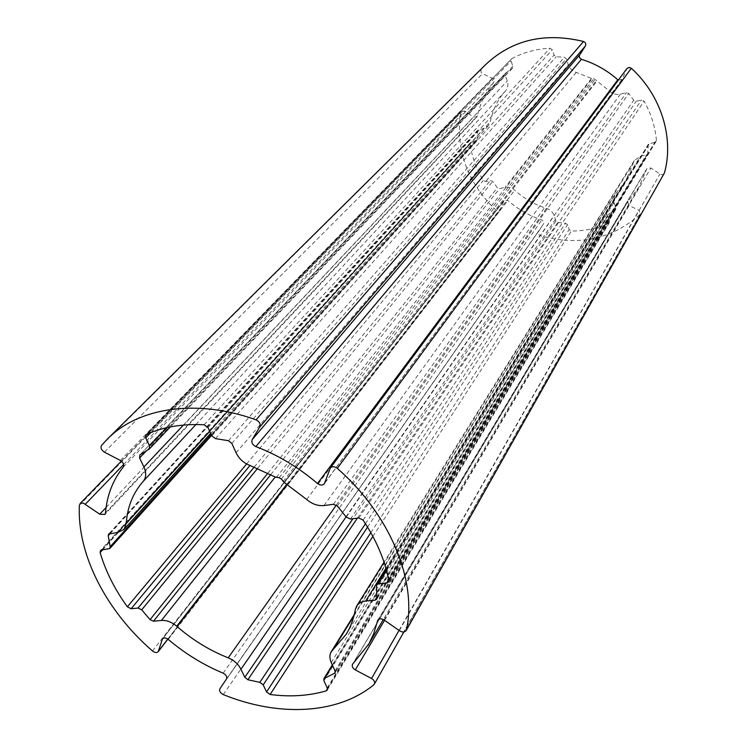 <?xml version="1.0" encoding="UTF-8"?>
<svg xmlns="http://www.w3.org/2000/svg" width="747" height="747" viewBox="0 0 747 747"><rect width="100%" height="100%" fill="white"/><g stroke="black" fill="none" stroke-linecap="round" stroke-linejoin="round"><path stroke-width="0.56" stroke-dasharray="3.73 2.8" d="M664.223 173.453L662.962 174.555L660.843 174.602L650.889 167.982L646.809 168.691L638.928 187.133L627.676 201.783L629.086 205.574L638.984 210.234L640.422 213.959L640.002 214.492C611.625 239.395 578.309 246.417 540.053 235.557L538.316 234.194L537.952 232.494L543.825 223.325L543.536 221.308L541.836 219.945C529.259 215.752 517.932 209.253 507.867 200.467L504.038 200.56L499.976 210.252L496.129 210.318C467.22 182.604 455.409 149.942 460.694 112.349L461.31 111.135L464.849 111.098L473.551 117.008L476.941 116.793L477.52 115.673C480.162 103.319 485.522 92.311 493.608 82.628L494.159 80.592L493.029 78.631L482.207 73.477L480.965 72.001L481.124 69.499L485.877 64.373M555.955 220.925L554.05 215.463C552.705 211.961 550.184 209.59 546.505 208.348C534.637 204.687 524.067 198.637 514.795 190.186C511.835 187.628 508.576 186.694 505.019 187.376L499.584 188.627L497.399 187.814L492.684 181.456L490.387 180.494L485.615 181.605L483.262 180.531C476.362 169.093 471.964 156.945 470.05 144.068L471.329 142.098L476.988 140.399L477.604 130.267L483.935 128.381L488.305 125.785L490.396 121.518C492.647 109.912 497.689 99.706 505.523 90.91C507.885 88.09 508.474 84.784 507.288 80.984L505.261 75.139L505.654 73.094L512.47 68.276L512.872 66.222L511.069 61.002L511.928 58.583C523.516 52.374 536.206 48.919 550.016 48.228L552.285 49.825L554.059 55.129L556.198 56.725L564.377 57.239L566.329 58.826L568.318 64.821C569.728 68.64 572.37 71.17 576.254 72.394L591.493 78.398L593.94 78.584L609.869 91.321C612.988 94.038 616.499 94.972 620.402 94.131L626.416 92.628L628.787 93.459L633.671 100.313L636.164 101.321L641.505 99.995L644.063 101.116C651.057 113.563 655.175 126.56 656.408 140.119L656.137 141.295L654.876 142.191L648.321 144.302L647.612 154.069L646.36 154.956L640.394 156.319L634.278 160.596L625.612 181.232L614.809 194.734L613.987 202.493L615.845 208.086L615.696 209.608L608.058 214.632L607.899 216.154L609.533 221.037L608.609 223.232C596.928 228.442 584.518 231.047 571.39 231.047L569.242 229.534L567.58 224.716L565.544 223.204L557.794 222.429L555.955 220.925L352.929 518.707M220.066 688.529L538.428 231.421M618.329 80.144L622.102 79.462L626.948 68.528M123.685 464.475L464.849 111.098M399.346 630.599L659.881 174.07M399.038 630.393L638.984 210.234M373.789 684.766L640.002 214.492M346.094 516.868L554.05 215.463M336.346 505.103L546.505 208.348M223.26 694.589L540.053 235.557M286.876 484.159L514.795 190.186M591.493 78.398L505.019 187.376M270.778 474.606L499.584 188.627M267.902 473.14L497.399 187.814M257.575 468.406L492.684 181.456M254.232 467.052L490.387 180.494M576.254 72.394L485.615 181.605M246.641 463.943L483.262 180.531M102.582 549.876L470.05 144.068M101.629 549.997L471.329 142.098M108.604 549.129L476.119 140.912M211.186 434.567L477.417 139.054M110.276 533.423L477.146 131.453M109.837 533.479L478.463 129.763M117.849 532.434L483.935 128.381M209.739 431.411L490.396 121.518M195.919 424.548L505.523 90.91M183.379 425.08L507.288 80.984M146.757 450.488L505.261 75.139M140.072 454.774L505.85 72.907M148.868 449.311L512.115 68.565M167.123 427.583L512.872 66.222M150.866 432.56L511.069 61.002M146.58 434.371L511.928 58.583M204.099 424.791L550.016 48.228M207.983 427.573L552.285 49.825M211.775 435.865L554.059 55.129M215.453 438.61L556.198 56.725M228.47 440.711L564.377 57.239M231.841 443.419L566.329 58.826M236.089 452.785L568.318 64.821M276.343 477.398L592.166 78.566M279.173 477.716L593.94 78.584M281.339 479.023L595.228 79.313M283.15 481.479L596.199 80.835M284.037 482.31L596.704 81.339M306.709 499.5L609.869 91.321M323.993 505.532L620.402 94.131M333.386 504.309L626.416 92.628M337.317 505.971L628.787 93.459M346.253 517.083L633.671 100.313M350.408 519.025L636.164 101.321M358.793 517.979L641.505 99.995M363.089 520.108L644.063 101.116M388.823 580.279L656.408 140.119M388.711 579.7L654.876 142.191M386.563 570.549L649.563 143.424M376.208 586.442L648.032 145.366M377.132 597.936L647.873 153.228M377.086 596.713L646.36 154.956M385.928 568.29L640.394 156.319M355.255 609.776L633.157 163.238M353.929 615.976L616.135 193.081M331.238 662.57L613.987 202.493M335.001 670.89L615.845 208.086M335.272 672.039L615.164 210.159M332.508 665.39L608.73 213.997M323.918 680.76L607.899 216.154M327.233 687.987L609.533 221.037M327.457 688.697L608.609 223.232M372.874 536.402L571.39 231.047M370.82 532.658L569.242 229.534M367.561 527.102L567.58 224.716M365.451 523.722L565.544 223.204M357.383 518.157L557.794 222.429M384.556 620.327L629.086 205.574M226.462 679.07L543.536 223.923M223.166 673.178L541.836 219.945M168.224 639.404L507.867 200.467M163.061 638.312L503.73 201.083M167.804 639.077L500.266 209.739M152.5 650.982L496.129 210.318M79.369 505.28L460.694 112.349M106.083 507.484L473.551 117.008M105.495 512.928L477.52 115.673M123.199 467.192L493.608 82.628M120.407 460.479L492.376 78.22M104.393 452.15L482.553 73.664M101.601 445.352L481.339 69.21M324.712 483.029L622.4 78.939M329.922 468.817L626.64 69.069M384.117 620.029L650.889 167.982M378.299 619.627L646.557 169.28M353.004 663.672L628.022 201.335M640.422 213.959L403.847 631.99M538.316 231.57L220.608 687.735M470.47 142.602L100.453 550.567M476.988 140.399L211.578 435.417M477.604 130.267L108.642 534.058M488.305 125.785L210.635 433.372M505.654 73.094L139.792 455.007M512.47 68.276L170.381 426.901M511.49 58.92L145.954 434.81M656.137 141.295L388.561 581.96M648.321 144.302L386.199 569.214M647.612 154.069L376.824 599.131M634.278 160.596L384.033 562.164M625.612 181.232L346.122 634.371M614.809 194.734L354.255 614.641M615.696 209.608L335.011 673.019M608.058 214.632L332.303 664.942M609.393 222.541L327.242 690.079M504.038 200.56L162.482 638.825M499.976 210.252L167.916 639.152M461.31 111.135L121.359 461.086M476.941 116.793L104.851 514.459M622.102 79.462L324.319 483.767M646.809 168.691L377.739 620.281M638.928 187.133L383.314 619.543M627.676 201.783L352.537 664.232"/><path stroke-width="1.12" d="M371.558 678.5C374.2 680.172 375.134 682.039 374.359 684.093L373.789 684.766C337.635 714.59 278.276 716.999 223.26 694.589C220.169 692.927 219.048 690.966 219.926 688.715L226.462 679.07C227.321 676.819 226.22 674.858 223.166 673.178C203.352 664.886 185.041 653.634 168.224 639.404C165.853 637.677 163.938 637.48 162.482 638.825L158.252 651.636C156.786 652.971 154.872 652.757 152.5 650.982C106.391 611.074 77.006 554.657 79.369 505.28L80.583 503.217L83.272 503.058L99.771 514.197L104.851 514.459L105.495 512.928C106.914 495.429 112.816 480.19 123.199 467.192C124.413 464.793 123.479 462.552 120.407 460.479L104.393 452.15C101.293 450.049 100.359 447.78 101.601 445.352L107.549 438.891C138.503 407.442 196.788 398.431 256.062 419.851C259.751 421.794 260.936 424.249 259.611 427.209L252.197 439.628C251.207 442.476 252.411 444.792 255.819 446.585C278.089 455.091 298.641 467.398 317.494 483.514C320.23 485.485 322.508 485.569 324.319 483.767L330.333 468.052C332.21 466.212 334.535 466.315 337.317 468.369C390.261 514.842 417.153 580.951 406.48 629.749L406.181 630.533C404.557 632.485 402.278 632.504 399.346 630.599L384.117 620.029C381.343 618.413 379.215 618.497 377.739 620.281L373.64 633.82L368.925 643.849L352.537 664.232C351.716 666.324 352.649 668.22 355.32 669.919L371.558 678.5L399.038 630.393M244.811 677.305L240.954 669.265C238.274 664.083 234.026 660.273 228.199 657.818C209.487 650.404 192.334 639.871 176.731 626.229C171.763 622.064 166.665 620.141 161.436 620.449L153.49 621.205L150.044 619.655L141.697 609.823L138.055 608.039L131.117 608.74L127.364 606.797C114.749 589.411 105.663 571.343 100.117 552.593L100.453 550.567L101.629 549.997L109.8 548.541L110.182 546.683L108.203 535.692L108.642 534.058L117.849 532.434L123.937 529.427L126.252 523.591C127.298 507.129 132.947 493.048 143.2 481.367C146.263 477.604 146.505 472.814 143.919 466.996L139.596 457.986L139.792 455.007L149.372 448.938L149.577 445.931L145.73 437.854L145.954 434.81L146.58 434.371C163.304 426.882 182.473 423.689 204.099 424.791L207.983 427.573L211.775 435.865L215.453 438.61L228.47 440.711L231.841 443.419L236.089 452.785C239.003 458.761 243.653 462.991 250.021 465.474L275.232 477.025L279.173 477.716L281.339 479.023L284.037 482.31L306.709 499.5C312.125 504.104 317.886 506.111 323.993 505.532L333.386 504.309L337.317 505.971L346.253 517.083L350.408 519.025L358.793 517.979L363.089 520.108C376.273 539.988 384.845 560.045 388.823 580.279L388.561 581.96L386.675 583.043L378.355 583.883L376.497 584.938L376.824 599.131L374.975 600.186L365.685 601.064C361.548 601.522 358.523 603.212 356.618 606.144L355.255 609.776C353.686 618.843 350.642 627.041 346.122 634.371L331.295 651.664C329.455 654.802 329.436 658.443 331.238 662.57L335.001 670.89L335.011 673.019L323.918 678.64L323.918 680.76L327.233 687.987L327.242 690.079L326.131 690.891C308.847 695.896 290.172 697.1 270.106 694.495L266.558 691.946L263.205 684.878L259.835 682.356L247.873 679.751L244.811 677.305L352.929 518.707M107.549 438.891L485.877 64.373C512.218 39.796 544.778 32.168 583.556 41.487C585.751 42.532 586.32 44.082 585.256 46.137L579.308 55.595L579.579 57.846L581.399 59.302C594.911 63.467 607.05 70.293 617.816 79.77L618.329 80.144M330.333 468.052L626.948 68.528L629.011 67.435L631.308 68.257C661.282 95.513 674.186 137.952 664.457 172.884L406.181 630.533M85.363 504.16L123.685 464.475M259.611 427.209L585.256 46.137M240.954 669.265L346.094 516.868M228.199 657.818L336.346 505.103M176.731 626.229L286.876 484.159M161.436 620.449L275.232 477.025M153.49 621.205L270.778 474.606M150.044 619.655L267.902 473.14M141.697 609.823L257.575 468.406M138.055 608.039L254.232 467.052M131.117 608.74L250.021 465.474M127.364 606.797L246.641 463.943M100.117 552.593L102.582 549.876M110.182 546.683L211.186 434.567M108.203 535.692L110.276 533.423M126.252 523.591L209.739 431.411M143.2 481.367L195.919 424.548M143.919 466.996L183.379 425.08M139.596 457.986L146.757 450.488M149.577 445.931L167.123 427.583M145.73 437.854L150.866 432.56M386.675 583.043L388.711 579.7M378.355 583.883L386.563 570.549M374.975 600.186L377.086 596.713M365.685 601.064L385.928 568.29M333.106 649.554L353.929 615.976M334.273 673.701L335.272 672.039M324.87 677.884L332.508 665.39M326.131 690.891L327.457 688.697M270.106 694.495L372.874 536.402M266.558 691.946L370.82 532.658M263.205 684.878L367.561 527.102M259.835 682.356L365.451 523.722M247.873 679.751L357.383 518.157M355.32 669.919L384.556 620.327M162.127 639.507L163.061 638.312M158.597 650.973L167.804 639.077M99.771 514.197L106.083 507.484M256.062 419.851L583.556 41.487M252.197 439.628L579.616 54.904M255.819 446.585L581.399 59.302M317.494 483.514L617.816 79.77M337.317 468.369L631.308 68.257M406.48 629.749L664.457 172.884M377.431 621.084L378.299 619.627M403.847 631.99L374.359 684.093M220.608 687.735L219.926 688.715M211.578 435.417L109.8 548.541M210.635 433.372L123.937 529.427M170.381 426.901L149.372 448.938M386.199 569.214L376.497 584.938M384.033 562.164L356.618 606.144M354.255 614.641L331.295 651.664M332.303 664.942L323.918 678.64M167.916 639.152L158.252 651.636M121.359 461.086L80.041 503.627M383.314 619.543L368.01 645.436"/></g></svg>
